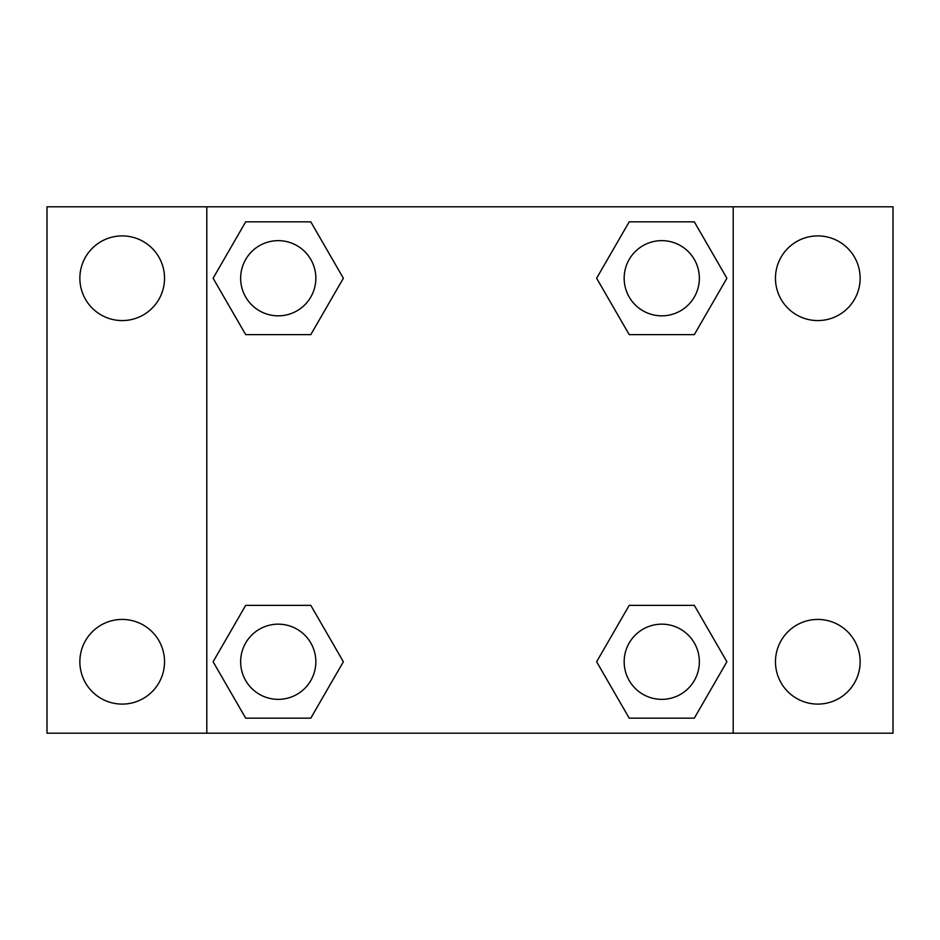 <?xml version="1.0" encoding="UTF-8"?>
<svg xmlns="http://www.w3.org/2000/svg" width="940" height="940" viewBox="0 0 940 940"><rect width="100%" height="100%" fill="white"/><g stroke="black" fill="none" stroke-linecap="round" stroke-linejoin="round"><path stroke-width="1.41" d="M122.2 704.095A42.335 42.335 0 0 0 158.86 640.587A42.335 42.335 0 0 0 85.54 640.587A42.335 42.335 0 0 0 122.2 704.095M817.8 704.095A42.335 42.335 0 0 0 854.46 640.587A42.335 42.335 0 0 0 781.14 640.587A42.335 42.335 0 0 0 817.8 704.095M817.8 320.575A42.335 42.335 0 0 0 854.46 257.067A42.335 42.335 0 0 0 781.14 257.067A42.335 42.335 0 0 0 817.8 320.575M122.2 320.575A42.335 42.335 0 0 0 158.86 257.067A42.335 42.335 0 0 0 85.54 257.067A42.335 42.335 0 0 0 122.2 320.575M893 733.2L47 733.2L47 206.8L893 206.8L893 733.2M245.681 605.36L310.799 605.36L343.37 661.76L310.799 718.16L245.681 718.16L213.11 661.76L245.681 605.36L310.799 605.36L245.681 605.36M629.201 221.84L694.319 221.84L726.89 278.24L694.319 334.64L629.201 334.64L596.63 278.24L629.201 221.84L694.319 221.84L629.201 221.84M206.8 733.2L206.8 206.8M733.2 206.8L733.2 733.2M245.681 221.84L310.799 221.84L343.37 278.24L310.799 334.64L245.681 334.64L213.11 278.24L245.681 221.84L310.799 221.84L245.681 221.84M629.201 605.36L694.319 605.36L726.89 661.76L694.319 718.16L629.201 718.16L596.63 661.76L629.201 605.36L694.319 605.36L629.201 605.36M694.319 718.16L629.201 718.16L694.319 718.16M699.36 661.76A37.6 37.6 0 0 0 642.96 629.201A37.6 37.6 0 0 0 642.96 694.319A37.6 37.6 0 0 0 699.36 661.76M310.799 718.16L245.681 718.16L310.799 718.16M315.84 661.76A37.6 37.6 0 0 0 259.44 629.201A37.6 37.6 0 0 0 259.44 694.319A37.6 37.6 0 0 0 315.84 661.76M694.319 334.64L629.201 334.64L694.319 334.64M699.36 278.24A37.6 37.6 0 0 0 642.96 245.681A37.6 37.6 0 0 0 642.96 310.799A37.6 37.6 0 0 0 699.36 278.24M310.799 334.64L245.681 334.64L310.799 334.64M315.84 278.24A37.6 37.6 0 0 0 259.44 245.681A37.6 37.6 0 0 0 259.44 310.799A37.6 37.6 0 0 0 315.84 278.24"/></g></svg>
